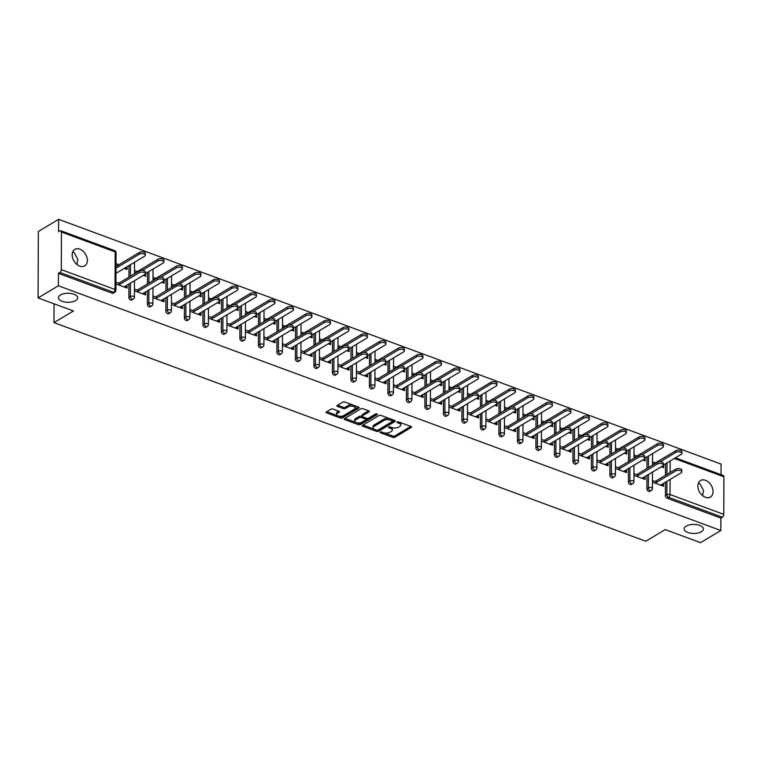 <?xml version="1.0" encoding="UTF-8"?>
<svg xmlns="http://www.w3.org/2000/svg" width="762" height="762" viewBox="0 0 762 762"><rect width="100%" height="100%" fill="white"/><g stroke="black" fill="none" stroke-linecap="round" stroke-linejoin="round"><path stroke-width="1.14" d="M686.171 526.132A9.63 4.524 0.2 0 1 696.897 524.666A9.63 4.524 0.2 0 1 703.393 528.971A9.63 4.524 0.2 0 1 701.345 531.743A9.63 4.524 0.2 0 1 690.61 533.2A9.63 4.524 0.2 0 1 684.124 528.904A9.63 4.524 0.2 0 1 686.171 526.132M698.287 483.356L699.83 483.67L703.526 490.528L702.631 495.662M60.474 294.98A9.63 4.524 0.2 0 1 71.199 293.513A9.63 4.524 0.2 0 1 77.695 297.818A9.63 4.524 0.2 0 1 75.648 300.58A9.63 4.524 0.2 0 1 64.922 302.047A9.63 4.524 0.2 0 1 58.426 297.752A9.63 4.524 0.2 0 1 60.474 294.98M72.6 252.203L74.133 252.517L77.829 259.375L76.933 264.509M380.267 432.102A1.038 0.486 -179.8 0 0 380.048 432.406A1.038 0.486 -179.8 0 0 380.448 432.787L392.811 437.359A1.476 0.695 -179.8 0 0 394.887 437.245L411.251 427.453A1.476 0.695 -179.8 0 0 411.566 427.025A1.476 0.695 -179.8 0 0 410.994 426.472L398.631 421.91A1.038 0.486 -179.8 0 0 397.173 421.986A1.038 0.486 -179.8 0 0 396.954 422.281A1.038 0.486 -179.8 0 0 397.354 422.672L398.955 423.262A4.724 2.219 -179.8 0 1 400.774 425.015A4.724 2.219 -179.8 0 1 399.774 426.377L398.412 427.196A4.724 2.219 -179.8 0 1 391.773 427.558L390.173 426.968A1.038 0.486 -179.8 0 0 388.725 427.044A1.038 0.486 -179.8 0 0 388.506 427.349A1.038 0.486 -179.8 0 0 388.896 427.73L390.496 428.32A4.724 2.219 -179.8 0 1 392.316 430.073A4.724 2.219 -179.8 0 1 391.316 431.435L389.953 432.254A4.724 2.219 -179.8 0 1 383.315 432.616L381.714 432.025A1.038 0.486 -179.8 0 0 380.267 432.102M79.724 266.138A9.63 6.706 59.1 0 0 84.706 265.9A9.63 6.706 59.1 0 0 86.878 257.289A9.63 6.706 59.1 0 0 79.791 249.136A9.63 6.706 59.1 0 0 74.809 249.374A9.63 6.706 59.1 0 0 72.638 257.975A9.63 6.706 59.1 0 0 79.724 266.138M705.422 497.291A9.63 6.706 59.1 0 0 710.394 497.053A9.63 6.706 59.1 0 0 712.575 488.452A9.63 6.706 59.1 0 0 705.479 480.289A9.63 6.706 59.1 0 0 700.507 480.527A9.63 6.706 59.1 0 0 698.325 489.128A9.63 6.706 59.1 0 0 705.422 497.291M333.042 409.07A1.476 0.695 -179.8 0 0 330.975 409.184L326.384 411.937A1.476 0.695 -179.8 0 0 326.069 412.356A1.476 0.695 -179.8 0 0 326.631 412.909L340.366 417.986A1.476 0.695 -179.8 0 0 342.443 417.871L358.807 408.08A1.476 0.695 -179.8 0 0 359.121 407.651A1.476 0.695 -179.8 0 0 358.559 407.099L344.824 402.031A1.476 0.695 -179.8 0 0 342.748 402.145L337.204 405.46A1.476 0.695 -179.8 0 0 336.89 405.889A1.476 0.695 -179.8 0 0 337.452 406.432L343.329 408.603A1.476 0.695 -179.8 0 0 345.405 408.489L348.158 406.851A3.953 1.857 -179.8 0 1 352.558 406.251A3.953 1.857 -179.8 0 1 355.225 408.013A3.953 1.857 -179.8 0 1 354.387 409.146L343.614 415.595A3.953 1.857 -179.8 0 1 339.204 416.195A3.953 1.857 -179.8 0 1 336.547 414.433A3.953 1.857 -179.8 0 1 337.385 413.29L339.176 412.223A1.476 0.695 -179.8 0 0 339.49 411.794A1.476 0.695 -179.8 0 0 338.919 411.242L333.042 409.07M720.842 530.514L700.564 542.658L665.216 529.6L645.766 541.239L53.988 322.612L73.438 310.972L38.1 297.913L58.388 285.779L720.842 530.514L720.89 518.093L722.376 517.207L668.645 497.357L667.169 498.243L720.89 518.093M362.579 425.31A1.476 0.695 -179.8 0 0 362.264 425.739A1.476 0.695 -179.8 0 0 362.836 426.282L376.571 431.359A1.476 0.695 -179.8 0 0 378.647 431.244L395.011 421.453A1.476 0.695 -179.8 0 0 395.326 421.024A1.476 0.695 -179.8 0 0 394.754 420.481L381.019 415.404A1.476 0.695 -179.8 0 0 378.952 415.519L362.579 425.31M358.473 424.672L344.738 419.595A1.476 0.695 -179.8 0 1 344.167 419.043A1.476 0.695 -179.8 0 1 344.481 418.624L360.845 408.832A1.476 0.695 -179.8 0 1 362.922 408.718L368.798 410.889A1.476 0.695 -179.8 0 1 369.37 411.432A1.476 0.695 -179.8 0 1 369.056 411.861L362.417 415.833A1.476 0.695 -179.8 0 0 362.102 416.262A1.476 0.695 -179.8 0 0 362.674 416.804L366.57 418.252A1.476 0.695 -179.8 0 0 368.646 418.138L375.552 413.995A1.038 0.486 -179.8 0 1 376.704 413.842A1.038 0.486 -179.8 0 1 377.4 414.299A1.038 0.486 -179.8 0 1 377.18 414.604L360.54 424.558A1.476 0.695 -179.8 0 1 358.473 424.672L358.473 423.339L356.93 422.777M54.054 303.809L53.988 322.612M675.446 457.819L723.29 475.498A2.257 1.229 110.3 0 1 723.9 476.783L723.767 514.379A2.257 1.229 110.3 0 1 722.376 517.207M721.043 474.659L721.081 464.087L58.617 219.342L38.329 231.486L38.1 297.913M58.388 285.779L58.426 273.358L59.912 272.472A2.257 1.229 -69.7 0 0 61.312 269.643L61.436 232.048A2.257 1.229 -69.7 0 0 60.836 230.762A2.257 1.229 -69.7 0 0 60.055 230.886L58.579 231.772L58.617 219.342M661.873 467.02L663.654 465.953L663.654 467.678L661.302 466.811M661.807 485.623L663.597 484.556L663.588 486.28L652.434 482.165M652.501 463.563L654.187 464.182M663.654 465.953L663.026 465.715M655.425 462.905L652.51 461.829M663.597 484.556L662.34 484.089M657.006 482.117L652.443 480.431M128.883 297.39L130.359 296.504A2.257 1.572 -120.9 0 0 132.131 299.152A2.257 1.572 59.1 0 0 133.302 299.095L131.816 299.98A2.257 1.572 -120.9 0 1 130.654 300.038A2.257 1.572 -120.9 0 1 128.883 297.39L128.93 284.026M128.949 277.12L128.997 265.557M61.312 269.643L115.033 289.493A2.257 1.229 -69.7 0 1 113.633 292.313A2.257 1.572 59.1 0 0 114.805 292.265L113.319 293.151A2.257 1.572 -120.9 0 1 112.157 293.208L113.633 292.313L59.912 272.472M58.426 273.358L112.157 293.208M667.169 498.243A2.257 1.572 -120.9 0 1 665.397 495.595L665.445 482.232M665.464 475.336L665.502 463.763M143.285 275.434L145.637 276.301L145.647 274.577L145.009 274.349M137.408 271.539L134.493 270.462M134.483 272.186L136.169 272.806M144.332 292.722L145.58 293.18L145.571 294.904L134.426 290.789M138.989 290.751L134.426 289.065M165.878 311.058L167.364 310.172A2.257 1.572 -120.9 0 0 169.135 312.82A2.257 1.572 59.1 0 0 170.307 312.763L168.821 313.649A2.257 1.572 -120.9 0 1 167.659 313.706A2.257 1.572 -120.9 0 1 165.878 311.058L165.925 297.694M165.954 290.798L165.992 279.225M180.289 289.103L182.642 289.979L182.642 288.246L182.013 288.017M174.412 285.207L171.498 284.131M171.488 285.855L173.174 286.474M181.327 306.391L182.585 306.848L182.575 308.581L171.421 304.457M175.993 304.419L171.431 302.733M202.882 324.726L204.368 323.84A2.257 1.572 -120.9 0 0 206.14 326.488A2.257 1.572 59.1 0 0 207.302 326.431L205.826 327.317A2.257 1.572 -120.9 0 1 204.654 327.374A2.257 1.572 -120.9 0 1 202.882 324.726L202.93 311.363M202.959 304.467L202.997 292.894M217.284 302.771L219.637 303.647L219.647 301.914L219.018 301.685M211.417 298.875L208.493 297.799M208.493 299.523L210.169 300.142M218.332 320.059L219.58 320.516L219.58 322.25L208.426 318.125M212.989 318.087L208.426 316.401M239.887 338.395L241.364 337.509A2.257 1.572 -120.9 0 0 243.135 340.157A2.257 1.572 59.1 0 0 244.307 340.1L242.821 340.995A2.257 1.572 -120.9 0 1 241.659 341.043A2.257 1.572 -120.9 0 1 239.887 338.395L239.935 325.041M239.954 318.135L239.992 306.572M254.289 316.449L256.642 317.316L256.651 315.592L256.013 315.354M248.412 312.544L245.497 311.468M245.488 313.192L247.174 313.82M255.327 333.727L256.584 334.185L256.575 335.918L245.421 331.794M249.993 331.756L245.431 330.07M276.882 352.063L278.368 351.177A2.257 1.572 -120.9 0 0 280.14 353.825A2.257 1.572 59.1 0 0 281.302 353.778L279.825 354.663A2.257 1.572 -120.9 0 1 278.654 354.721A2.257 1.572 -120.9 0 1 276.882 352.063L276.93 338.709M276.958 331.803L276.997 320.24M291.294 330.117L293.646 330.984L293.646 329.26L293.018 329.022M285.417 326.212L282.492 325.136M282.492 326.86L284.169 327.489M292.332 347.396L293.58 347.863L293.58 349.587L282.426 345.462M286.998 345.424L282.435 343.738M313.887 365.731L315.373 364.846A2.257 1.572 -120.9 0 0 317.144 367.503A2.257 1.572 59.1 0 0 318.306 367.446L316.821 368.332A2.257 1.572 -120.9 0 1 315.659 368.389A2.257 1.572 -120.9 0 1 313.887 365.731L313.934 352.377M313.954 345.472L314.001 333.908M328.289 343.786L330.641 344.653L330.651 342.929L330.013 342.69M322.421 339.881L319.497 338.804M319.488 340.538L321.173 341.157M329.336 361.064L330.584 361.531L330.575 363.255L319.43 359.131M323.993 359.093L319.43 357.407M350.891 379.409L352.368 378.514A2.257 1.572 -120.9 0 0 354.139 381.171A2.257 1.572 59.1 0 0 355.311 381.114L353.825 382A2.257 1.572 -120.9 0 1 352.663 382.057A2.257 1.572 -120.9 0 1 350.891 379.409L350.93 366.046M350.958 359.14L350.996 347.577M365.293 357.454L367.646 358.321L367.655 356.597L367.017 356.359M359.416 353.558L356.502 352.473M356.492 354.206L358.178 354.825M366.332 374.733L367.589 375.199L367.579 376.923L356.425 372.808M360.998 372.761L356.435 371.075M387.887 393.078L389.372 392.192A2.257 1.572 -120.9 0 0 391.144 394.84A2.257 1.572 59.1 0 0 392.306 394.783L390.83 395.668A2.257 1.572 -120.9 0 1 389.658 395.726A2.257 1.572 -120.9 0 1 387.887 393.078L387.934 379.714M387.963 372.808L388.001 361.245M402.298 371.123L404.641 371.989L404.651 370.265L404.022 370.027M396.421 367.227L393.497 366.141M393.497 367.875L395.173 368.494M403.336 388.401L404.584 388.868L404.584 390.592L393.43 386.477M398.002 386.429L393.44 384.743M424.891 406.746L426.368 405.86A2.257 1.572 -120.9 0 0 428.139 408.508A2.257 1.572 59.1 0 0 429.311 408.451L427.825 409.337A2.257 1.572 -120.9 0 1 426.663 409.394A2.257 1.572 -120.9 0 1 424.891 406.746L424.939 393.382M424.958 386.477L424.996 374.914M439.293 384.791L441.646 385.658L441.655 383.934L441.017 383.705M433.416 380.895L430.501 379.819M430.492 381.543L432.178 382.162M440.331 402.069L441.589 402.536L441.579 404.26L430.425 400.145M434.997 400.098L430.435 398.412M461.886 420.414L463.372 419.529A2.257 1.572 -120.9 0 0 465.144 422.177A2.257 1.572 59.1 0 0 466.306 422.119L464.83 423.005A2.257 1.572 -120.9 0 1 463.658 423.062A2.257 1.572 -120.9 0 1 461.886 420.414L461.934 407.051M461.963 400.155L462.001 388.582M476.298 398.459L478.65 399.336L478.65 397.602L478.022 397.373M470.421 394.564L467.506 393.487M467.497 395.211L469.173 395.83M477.336 415.747L478.593 416.204L478.584 417.928L467.43 413.814M472.002 413.776L467.439 412.09M498.891 434.083L500.377 433.197A2.257 1.572 -120.9 0 0 502.148 435.845A2.257 1.572 59.1 0 0 503.311 435.788L501.825 436.674A2.257 1.572 -120.9 0 1 500.663 436.731A2.257 1.572 -120.9 0 1 498.891 434.083L498.939 420.719M498.958 413.823L499.005 402.25M513.293 412.128L515.645 413.004L515.655 411.27L515.026 411.042M507.425 408.232L504.501 407.156M504.501 408.88L506.178 409.499M514.34 429.416L515.588 429.873L515.588 431.606L504.434 427.482M508.997 427.444L504.434 425.758M535.896 447.751L537.372 446.865A2.257 1.572 -120.9 0 0 539.144 449.513A2.257 1.572 59.1 0 0 540.315 449.456L538.829 450.352A2.257 1.572 -120.9 0 1 537.667 450.399A2.257 1.572 -120.9 0 1 535.896 447.751L535.943 434.388M535.962 427.492L536 415.919M550.297 425.806L552.65 426.672L552.66 424.939L552.021 424.71M544.42 421.9L541.506 420.824M541.496 422.548L543.182 423.167M551.336 443.084L552.593 443.541L552.583 445.275L541.43 441.15M546.002 441.112L541.439 439.426M572.891 461.42L574.377 460.534A2.257 1.572 -120.9 0 0 576.148 463.182A2.257 1.572 59.1 0 0 577.31 463.134L575.834 464.02A2.257 1.572 -120.9 0 1 574.662 464.077A2.257 1.572 -120.9 0 1 572.891 461.42L572.938 448.066M572.967 441.16L573.005 429.597M587.302 439.474L589.655 440.341L589.655 438.617L589.026 438.379M581.425 435.569L578.501 434.492M578.501 436.216L580.177 436.845M588.34 456.752L589.588 457.21L589.588 458.943L578.434 454.819M583.006 454.781L578.444 453.095M609.895 475.088L611.372 474.202A2.257 1.572 -120.9 0 0 613.153 476.86A2.257 1.572 59.1 0 0 614.315 476.802L612.829 477.688A2.257 1.572 -120.9 0 1 611.667 477.745A2.257 1.572 -120.9 0 1 609.895 475.088L609.943 461.734M609.962 454.828L610.01 443.265M624.297 453.142L626.65 454.009L626.659 452.285L626.021 452.047M618.42 449.237L615.506 448.161M615.496 449.885L617.182 450.513M625.345 470.421L626.593 470.887L626.583 472.611L615.439 468.487M620.001 468.449L615.439 466.763M646.89 488.766L648.376 487.871A2.257 1.572 -120.9 0 0 650.148 490.528A2.257 1.572 59.1 0 0 651.319 490.471L649.834 491.357A2.257 1.572 -120.9 0 1 648.672 491.414A2.257 1.572 -120.9 0 1 646.89 488.766L646.938 475.402M646.967 468.497L647.005 456.933M643.842 477.26L645.09 477.717L645.09 479.441L633.936 475.326M638.508 475.288L633.946 473.602M642.804 459.972L645.147 460.848L645.157 459.115L644.528 458.886M636.927 456.076L634.003 455M634.003 456.724L635.679 457.343M628.393 481.927L629.879 481.041A2.257 1.572 -120.9 0 0 631.65 483.689A2.257 1.572 59.1 0 0 632.812 483.632L631.336 484.518A2.257 1.572 -120.9 0 1 630.164 484.575A2.257 1.572 -120.9 0 1 628.393 481.927L628.44 468.563M628.469 461.667L628.507 450.094M606.838 463.582L608.095 464.048L608.086 465.772L596.932 461.658M601.504 461.61L596.941 459.934M605.8 446.303L608.152 447.17L608.162 445.446L607.524 445.218M599.923 442.408L597.008 441.331M596.998 443.055L598.684 443.675M591.398 468.259L592.874 467.373A2.257 1.572 -120.9 0 0 594.646 470.021A2.257 1.572 59.1 0 0 595.817 469.964L594.331 470.849A2.257 1.572 -120.9 0 1 593.169 470.906A2.257 1.572 -120.9 0 1 591.398 468.259L591.436 454.895M591.464 447.989L591.503 436.426M569.843 449.913L571.09 450.38L571.081 452.104L559.937 447.989M564.499 447.942L559.937 446.256M568.795 432.635L571.148 433.502L571.157 431.778L570.519 431.54M562.928 428.739L560.003 427.653M559.994 429.387L561.68 430.006M554.393 454.59L555.879 453.704A2.257 1.572 -120.9 0 0 557.651 456.352A2.257 1.572 59.1 0 0 558.813 456.295L557.327 457.181A2.257 1.572 -120.9 0 1 556.165 457.238A2.257 1.572 -120.9 0 1 554.393 454.59L554.441 441.227M554.46 434.321L554.507 422.758M532.838 436.245L534.086 436.712L534.086 438.436L522.932 434.321M527.504 434.273L522.942 432.587M531.8 418.967L534.152 419.833L534.152 418.109L533.524 417.871M525.923 415.071L522.999 413.985M522.999 415.719L524.675 416.338M517.388 440.922L518.874 440.036A2.257 1.572 -120.9 0 0 520.646 442.684A2.257 1.572 59.1 0 0 521.808 442.627L520.332 443.513A2.257 1.572 -120.9 0 1 519.16 443.57A2.257 1.572 -120.9 0 1 517.388 440.922L517.436 427.558M517.465 420.653L517.503 409.089M495.833 422.577L497.091 423.043L497.081 424.767L485.927 420.643M490.499 420.605L485.937 418.919M494.795 405.298L497.148 406.165L497.157 404.441L496.519 404.203M488.918 401.393L486.004 400.317M485.994 402.05L487.68 402.669M480.393 427.244L481.87 426.358A2.257 1.572 -120.9 0 0 483.641 429.016A2.257 1.572 59.1 0 0 484.813 428.958L483.327 429.844A2.257 1.572 -120.9 0 1 482.165 429.901A2.257 1.572 -120.9 0 1 480.393 427.244L480.441 413.89M480.46 406.984L480.498 395.421M458.838 408.908L460.086 409.375L460.086 411.099L448.932 406.975M453.495 406.937L448.932 405.251M457.791 391.63L460.143 392.497L460.153 390.773L459.524 390.535M451.923 387.725L448.999 386.648M448.999 388.372L450.675 389.001M443.389 413.575L444.875 412.69A2.257 1.572 -120.9 0 0 446.646 415.347A2.257 1.572 59.1 0 0 447.808 415.29L446.332 416.176A2.257 1.572 -120.9 0 1 445.16 416.233A2.257 1.572 -120.9 0 1 443.389 413.575L443.436 400.221M443.465 393.316L443.503 381.752M421.834 395.24L423.091 395.697L423.081 397.431L411.928 393.306M416.5 393.268L411.937 391.582M420.795 377.962L423.148 378.828L423.148 377.104L422.519 376.866M414.919 374.056L412.004 372.98M411.994 374.704L413.68 375.333M406.384 399.907L407.87 399.021A2.257 1.572 -120.9 0 0 409.642 401.669A2.257 1.572 59.1 0 0 410.813 401.622L409.327 402.507A2.257 1.572 -120.9 0 1 408.165 402.555A2.257 1.572 -120.9 0 1 406.384 399.907L406.432 386.553M406.46 379.647L406.498 368.084M384.839 381.572L386.086 382.029L386.077 383.762L374.933 379.638M379.495 379.6L374.933 377.914M383.791 364.293L386.143 365.16L386.153 363.426L385.515 363.198M377.914 360.388L374.999 359.312M374.99 361.036L376.676 361.655M369.389 386.239L370.865 385.353A2.257 1.572 -120.9 0 0 372.647 388.001A2.257 1.572 59.1 0 0 373.809 387.944L372.323 388.839A2.257 1.572 -120.9 0 1 371.161 388.887A2.257 1.572 -120.9 0 1 369.389 386.239L369.437 372.875M369.456 365.979L369.503 354.406M347.834 367.903L349.082 368.36L349.082 370.094L337.928 365.97M342.5 365.931L337.937 364.246M346.796 350.615L349.148 351.492L349.148 349.758L348.52 349.529M340.919 346.72L337.995 345.643M337.995 347.367L339.671 347.986M332.384 372.57L333.87 371.685A2.257 1.572 -120.9 0 0 335.642 374.332A2.257 1.572 59.1 0 0 336.804 374.275L335.328 375.161A2.257 1.572 -120.9 0 1 334.156 375.218A2.257 1.572 -120.9 0 1 332.384 372.57L332.432 359.207M332.461 352.311L332.499 340.738M310.829 354.235L312.087 354.692L312.077 356.416L300.923 352.301M305.495 352.263L300.933 350.577M309.791 336.947L312.144 337.823L312.153 336.09L311.515 335.861M303.914 333.051L301 331.975M300.99 333.699L302.676 334.318M295.389 358.902L296.866 358.016A2.257 1.572 -120.9 0 0 298.637 360.664A2.257 1.572 59.1 0 0 299.809 360.607L298.323 361.493A2.257 1.572 -120.9 0 1 297.161 361.55A2.257 1.572 -120.9 0 1 295.389 358.902L295.437 345.538M295.456 338.642L295.494 327.069M273.834 340.557L275.082 341.024L275.082 342.748L263.928 338.633M268.491 338.585L263.928 336.899M272.786 323.279L275.139 324.145L275.149 322.421L274.51 322.193M266.919 319.383L263.995 318.306M263.995 320.03L265.671 320.65M258.385 345.234L259.871 344.348A2.257 1.572 -120.9 0 0 261.642 346.996A2.257 1.572 59.1 0 0 262.804 346.939L261.318 347.824A2.257 1.572 -120.9 0 1 260.156 347.882A2.257 1.572 -120.9 0 1 258.385 345.234L258.432 331.87M258.451 324.964L258.499 313.401M236.83 326.888L238.087 327.355L238.077 329.079L226.924 324.964M231.496 324.917L226.933 323.231M235.791 309.61L238.144 310.477L238.144 308.753L237.515 308.515M229.914 305.714L227 304.629M226.99 306.362L228.667 306.981M221.38 331.565L222.866 330.679A2.257 1.572 -120.9 0 0 224.638 333.327A2.257 1.572 59.1 0 0 225.8 333.27L224.323 334.156A2.257 1.572 -120.9 0 1 223.152 334.213A2.257 1.572 -120.9 0 1 221.38 331.565L221.428 318.202M221.456 311.296L221.494 299.733M199.825 313.22L201.082 313.687L201.073 315.411L189.919 311.296M194.491 311.248L189.929 309.562M198.787 295.942L201.139 296.809L201.149 295.084L200.511 294.846M192.91 292.046L189.995 290.96M189.986 292.694L191.672 293.313M184.385 317.897L185.861 317.002A2.257 1.572 -120.9 0 0 187.633 319.659A2.257 1.572 59.1 0 0 188.805 319.602L187.319 320.488A2.257 1.572 -120.9 0 1 186.157 320.545A2.257 1.572 -120.9 0 1 184.385 317.897L184.433 304.533M184.452 297.628L184.49 286.064M162.83 299.552L164.078 300.018L164.078 301.742L152.924 297.618M157.496 297.58L152.924 295.894M161.792 282.273L164.135 283.14L164.144 281.416L163.516 281.178M155.915 278.368L152.991 277.292M152.991 279.025L154.667 279.644M147.38 304.219L148.866 303.333A2.257 1.572 -120.9 0 0 150.638 305.991A2.257 1.572 59.1 0 0 151.8 305.933L150.324 306.819A2.257 1.572 -120.9 0 1 149.152 306.876A2.257 1.572 -120.9 0 1 147.38 304.219L147.428 290.865M147.457 283.959L147.495 272.396M125.825 285.883L127.083 286.35L127.073 288.074L115.919 283.95M120.491 283.912L115.929 282.226M124.244 268.405L127.14 269.472L127.14 267.748L126.025 267.329M118.91 264.7L115.995 263.623M115.986 265.347L118.91 266.433M645.157 459.115L643.366 460.181M645.09 477.717L643.309 478.784M626.659 452.285L624.869 453.352M626.593 470.887L624.802 471.954M608.162 445.446L606.371 446.513M608.095 464.048L606.304 465.115M589.655 438.617L587.873 439.684M589.588 457.21L587.807 458.286M571.157 431.778L569.366 432.845M571.09 450.38L569.3 451.447M552.66 424.939L550.869 426.015M552.593 443.541L550.802 444.617M534.152 418.109L532.371 419.176M534.086 436.712L532.305 437.779M515.655 411.27L513.864 412.347M515.588 429.873L513.807 430.949M497.157 404.441L495.367 405.508M497.091 423.043L495.3 424.11M478.65 397.602L476.869 398.669M478.593 416.204L476.802 417.271M460.153 390.773L458.362 391.839M460.086 409.375L458.305 410.442M441.655 383.934L439.865 385M441.589 402.536L439.798 403.603M423.148 377.104L421.367 378.171M423.091 395.697L421.3 396.773M404.651 370.265L402.86 371.332M404.584 388.868L402.803 389.934M386.153 363.426L384.362 364.503M386.086 382.029L384.296 383.105M367.655 356.597L365.865 357.664M367.589 375.199L365.798 376.266M349.148 349.758L347.367 350.834M349.082 368.36L347.301 369.427M330.651 342.929L328.86 343.995M330.584 361.531L328.793 362.598M312.153 336.09L310.363 337.156M312.087 354.692L310.296 355.759M293.646 329.26L291.865 330.327M293.58 347.863L291.798 348.929M275.149 322.421L273.358 323.488M275.082 341.024L273.301 342.09M256.651 315.592L254.86 316.659M256.584 334.185L254.794 335.261M238.144 308.753L236.363 309.82M238.087 327.355L236.296 328.422M219.647 301.914L217.856 302.99M219.58 320.516L217.799 321.593M201.149 295.084L199.358 296.151M201.082 313.687L199.292 314.754M182.642 288.246L180.861 289.322M182.585 306.848L180.794 307.915M164.144 281.416L162.354 282.483M164.078 300.018L162.296 301.085M145.647 274.577L143.856 275.644M145.58 293.18L143.789 294.246M127.14 267.748L125.359 268.815M127.083 286.35L125.292 287.417M392.316 430.073L392.325 428.749A4.724 2.219 -179.8 0 0 391.382 427.415M400.774 425.015L400.774 423.691A4.724 2.219 -179.8 0 0 399.831 422.358M384.391 432.921L392.821 436.026A1.476 0.695 -179.8 0 0 394.887 435.912L410.794 426.396M377.685 430.178A1.476 0.695 -179.8 0 0 378.647 429.911L394.554 420.405M363.045 425.034L373.999 429.082M376.561 430.12A1.038 0.486 -179.8 0 0 378.019 430.044L392.382 421.453A1.038 0.486 -179.8 0 0 392.601 421.148A1.038 0.486 -179.8 0 0 392.201 420.767L390.515 420.138A4.724 2.219 -179.8 0 0 383.886 420.51L374.066 426.387A4.724 2.219 -179.8 0 0 373.056 427.739A4.724 2.219 -179.8 0 0 374.875 429.501L376.561 430.12M389.439 418.509A4.724 2.219 -179.8 0 0 383.886 419.176L383.886 420.51M373.056 427.739L373.066 426.415A4.724 2.219 -179.8 0 1 374.066 425.053L383.886 419.176M355.597 422.281L344.948 418.348M368.589 410.813L362.417 414.509A1.476 0.695 -179.8 0 0 362.112 414.928L362.102 416.262M376.276 413.814L360.55 423.224L360.54 424.558M355.53 419.957A3.953 1.857 -179.8 0 0 354.692 421.091A3.953 1.857 -179.8 0 0 357.349 422.853A3.953 1.857 -179.8 0 0 361.76 422.253L365.55 419.986A1.476 0.695 -179.8 0 0 365.865 419.557A1.476 0.695 -179.8 0 0 365.293 419.005L361.398 417.566A1.476 0.695 -179.8 0 0 359.321 417.681L355.53 419.957L355.53 418.624A3.953 1.857 -179.8 0 0 354.692 419.757L354.692 421.091M365.865 419.557L365.874 418.233A1.476 0.695 -179.8 0 0 365.731 417.938M355.53 418.624L359.331 416.357A1.476 0.695 -179.8 0 1 361.407 416.243L362.236 416.547M358.473 423.339A1.476 0.695 -179.8 0 0 360.55 423.224M336.547 414.433L336.547 413.099A3.953 1.857 -179.8 0 1 337.385 411.966L338.719 411.166M355.225 408.013L355.225 406.679A3.953 1.857 -179.8 0 0 354.501 405.603M352.711 404.946A3.953 1.857 -179.8 0 0 348.158 405.517L348.158 406.851M337.661 405.184L343.338 407.279A1.476 0.695 -179.8 0 0 345.415 407.165L348.158 405.517M339.061 416.166L340.376 416.652A1.476 0.695 -179.8 0 0 342.452 416.538L358.35 407.022M326.841 411.661L337.271 415.509M675.865 452.399L675.875 450.675A3.381 1.591 0.2 0 1 679.647 450.161A3.381 1.591 0.2 0 1 681.933 451.675L681.923 453.4A3.381 1.591 -179.8 0 0 679.647 451.885A3.381 1.591 -179.8 0 0 675.865 452.399L660.311 461.715M663.359 465.049L681.209 454.371A3.381 1.591 -179.8 0 0 681.923 453.4M675.875 450.675L653.634 463.982M660.559 485.156L681.142 472.84A3.381 1.591 -179.8 0 0 681.857 471.868A3.381 1.591 -179.8 0 0 679.58 470.354A3.381 1.591 -179.8 0 0 675.808 470.868L675.808 469.144A3.381 1.591 0.2 0 1 679.58 468.63A3.381 1.591 0.2 0 1 681.866 470.144L681.857 471.868M655.225 481.46L675.808 469.144M655.215 483.184L675.808 470.868M657.368 445.57L657.377 443.836A3.381 1.591 0.2 0 1 661.149 443.322A3.381 1.591 0.2 0 1 663.426 444.837L663.426 446.561A3.381 1.591 -179.8 0 0 661.14 445.056A3.381 1.591 -179.8 0 0 657.368 445.57L641.804 454.876M623.554 471.488L644.138 459.172A3.381 1.591 -179.8 0 0 644.862 458.2L662.702 447.542A3.381 1.591 -179.8 0 0 663.426 446.561M657.377 443.836L635.137 457.143M638.87 438.731L638.87 437.007A3.381 1.591 0.2 0 1 642.652 436.493A3.381 1.591 0.2 0 1 644.928 438.007L644.919 439.731A3.381 1.591 -179.8 0 0 642.642 438.217A3.381 1.591 -179.8 0 0 638.87 438.731L623.306 448.046M626.354 451.38L644.204 440.703A3.381 1.591 -179.8 0 0 644.919 439.731M638.87 437.007L616.639 450.313M620.363 431.902L620.373 430.168A3.381 1.591 0.2 0 1 624.145 429.654A3.381 1.591 0.2 0 1 626.431 431.168L626.421 432.892A3.381 1.591 -179.8 0 0 624.145 431.387A3.381 1.591 -179.8 0 0 620.363 431.902L604.809 441.208M586.549 457.819L607.143 445.503A3.381 1.591 -179.8 0 0 607.857 444.532L625.707 433.873A3.381 1.591 -179.8 0 0 626.421 432.892M620.373 430.168L598.141 443.474M601.866 425.063L601.875 423.339A3.381 1.591 0.2 0 1 605.647 422.824A3.381 1.591 0.2 0 1 607.924 424.329L607.924 426.063A3.381 1.591 -179.8 0 0 605.638 424.548A3.381 1.591 -179.8 0 0 601.866 425.063L586.302 434.378M589.359 437.712L607.2 427.034A3.381 1.591 -179.8 0 0 607.924 426.063M601.875 423.339L579.634 436.636M583.368 418.224L583.368 416.5A3.381 1.591 0.2 0 1 587.15 415.985A3.381 1.591 0.2 0 1 589.426 417.5L589.417 419.224A3.381 1.591 -179.8 0 0 587.14 417.719A3.381 1.591 -179.8 0 0 583.368 418.224L567.804 427.539M549.554 444.151L570.138 431.835A3.381 1.591 -179.8 0 0 570.852 430.863L588.702 420.195A3.381 1.591 -179.8 0 0 589.417 419.224M583.368 416.5L561.137 429.806M642.052 478.326L662.645 466.011A3.381 1.591 -179.8 0 0 663.359 465.03A3.381 1.591 -179.8 0 0 661.073 463.525A3.381 1.591 -179.8 0 0 657.301 464.039L657.311 462.305A3.381 1.591 0.2 0 1 661.083 461.791A3.381 1.591 0.2 0 1 663.369 463.306L663.359 465.03M636.727 474.631L657.311 462.305M636.718 476.355L657.301 464.039M644.862 458.2A3.381 1.591 -179.8 0 0 642.576 456.686A3.381 1.591 -179.8 0 0 638.804 457.2L638.813 455.476A3.381 1.591 0.2 0 1 642.585 454.962A3.381 1.591 0.2 0 1 644.862 456.476L644.862 458.2M618.22 467.792L638.813 455.476M618.22 469.516L638.804 457.2M605.057 464.658L625.64 452.342A3.381 1.591 -179.8 0 0 626.354 451.361A3.381 1.591 -179.8 0 0 624.078 449.856A3.381 1.591 -179.8 0 0 620.306 450.371L620.306 448.637A3.381 1.591 0.2 0 1 624.078 448.123A3.381 1.591 0.2 0 1 626.364 449.637L626.354 451.361M599.723 460.953L620.306 448.637M599.713 462.686L620.306 450.371M607.857 444.532A3.381 1.591 -179.8 0 0 605.58 443.017A3.381 1.591 -179.8 0 0 601.799 443.532L601.809 441.808A3.381 1.591 0.2 0 1 605.58 441.293A3.381 1.591 0.2 0 1 607.866 442.798L607.857 444.532M581.225 454.123L601.809 441.808M581.216 455.847L601.799 443.532M568.052 450.99L588.635 438.664A3.381 1.591 -179.8 0 0 589.359 437.693A3.381 1.591 -179.8 0 0 587.073 436.178A3.381 1.591 -179.8 0 0 583.301 436.693L583.311 434.969A3.381 1.591 0.2 0 1 587.083 434.454A3.381 1.591 0.2 0 1 589.359 435.969L589.359 437.693M562.718 447.284L583.311 434.969M562.718 449.018L583.301 436.693M564.871 411.394L564.871 409.67A3.381 1.591 0.2 0 1 568.643 409.156A3.381 1.591 0.2 0 1 570.928 410.661L570.919 412.394A3.381 1.591 -179.8 0 0 568.643 410.88A3.381 1.591 -179.8 0 0 564.871 411.394L549.307 420.7M552.355 424.043L570.205 413.366A3.381 1.591 -179.8 0 0 570.919 412.394M564.871 409.67L542.639 422.967M570.852 430.863A3.381 1.591 -179.8 0 0 568.576 429.349A3.381 1.591 -179.8 0 0 564.804 429.863L564.804 428.139A3.381 1.591 0.2 0 1 568.585 427.625A3.381 1.591 0.2 0 1 570.862 429.13L570.852 430.863M544.22 440.455L564.804 428.139M544.211 442.179L564.804 429.863M546.364 404.555L546.373 402.831A3.381 1.591 0.2 0 1 550.145 402.317A3.381 1.591 0.2 0 1 552.421 403.831L552.421 405.555A3.381 1.591 -179.8 0 0 550.135 404.041A3.381 1.591 -179.8 0 0 546.364 404.555L530.8 413.871M512.55 430.482L533.133 418.167A3.381 1.591 -179.8 0 0 533.857 417.185L551.707 406.527A3.381 1.591 -179.8 0 0 552.421 405.555M546.373 402.831L524.132 416.138M531.047 437.312L551.64 424.996A3.381 1.591 -179.8 0 0 552.355 424.024A3.381 1.591 -179.8 0 0 550.078 422.51A3.381 1.591 -179.8 0 0 546.297 423.024L546.306 421.3A3.381 1.591 0.2 0 1 550.078 420.786A3.381 1.591 0.2 0 1 552.364 422.3L552.355 424.024M525.723 433.616L546.306 421.3M525.713 435.35L546.297 423.024M527.866 397.726L527.876 395.992A3.381 1.591 0.2 0 1 531.647 395.478A3.381 1.591 0.2 0 1 533.924 396.992L533.924 398.726A3.381 1.591 -179.8 0 0 531.638 397.212A3.381 1.591 -179.8 0 0 527.866 397.726L512.302 407.032M515.35 410.375L533.2 399.698A3.381 1.591 -179.8 0 0 533.924 398.726M527.876 395.992L505.635 409.299M533.857 417.185A3.381 1.591 -179.8 0 0 531.571 415.681A3.381 1.591 -179.8 0 0 527.799 416.195L527.809 414.461A3.381 1.591 0.2 0 1 531.581 413.947A3.381 1.591 0.2 0 1 533.857 415.461L533.857 417.185M507.216 426.787L527.809 414.461M507.216 428.511L527.799 416.195M509.368 390.887L509.368 389.163A3.381 1.591 0.2 0 1 513.14 388.649A3.381 1.591 0.2 0 1 515.426 390.163L515.417 391.887A3.381 1.591 -179.8 0 0 513.14 390.373A3.381 1.591 -179.8 0 0 509.368 390.887L493.805 400.202M475.545 416.814L496.138 404.498A3.381 1.591 -179.8 0 0 496.853 403.517L514.702 392.859A3.381 1.591 -179.8 0 0 515.417 391.887M509.368 389.163L487.137 402.469M494.052 423.643L514.636 411.328A3.381 1.591 -179.8 0 0 515.35 410.356A3.381 1.591 -179.8 0 0 513.074 408.842A3.381 1.591 -179.8 0 0 509.302 409.356L509.302 407.632A3.381 1.591 0.2 0 1 513.083 407.118A3.381 1.591 0.2 0 1 515.36 408.632L515.35 410.356M488.718 419.948L509.302 407.632M488.709 421.672L509.302 409.356M490.861 384.058L490.871 382.324A3.381 1.591 0.2 0 1 494.643 381.81A3.381 1.591 0.2 0 1 496.929 383.324L496.919 385.048A3.381 1.591 -179.8 0 0 494.633 383.543A3.381 1.591 -179.8 0 0 490.861 384.058L475.298 393.363M478.355 396.707L496.205 386.029A3.381 1.591 -179.8 0 0 496.919 385.048M490.871 382.324L468.63 395.63M496.853 403.517A3.381 1.591 -179.8 0 0 494.576 402.012A3.381 1.591 -179.8 0 0 490.804 402.527L490.804 400.793A3.381 1.591 0.2 0 1 494.576 400.279A3.381 1.591 0.2 0 1 496.862 401.793L496.853 403.517M470.221 413.109L490.804 400.793M470.211 414.842L490.804 402.527M472.364 377.219L472.373 375.495A3.381 1.591 0.2 0 1 476.145 374.98A3.381 1.591 0.2 0 1 478.422 376.485L478.422 378.219A3.381 1.591 -179.8 0 0 476.136 376.704A3.381 1.591 -179.8 0 0 472.364 377.219L456.8 386.534M438.55 403.146L459.134 390.83A3.381 1.591 -179.8 0 0 459.857 389.849L477.698 379.19A3.381 1.591 -179.8 0 0 478.422 378.219M472.373 375.495L450.132 388.801M457.048 409.975L477.641 397.659A3.381 1.591 -179.8 0 0 478.355 396.688A3.381 1.591 -179.8 0 0 476.069 395.173A3.381 1.591 -179.8 0 0 472.297 395.688L472.307 393.964A3.381 1.591 0.2 0 1 476.079 393.449A3.381 1.591 0.2 0 1 478.355 394.954L478.355 396.688M451.714 406.279L472.307 393.964M451.714 408.003L472.297 395.688M453.866 370.389L453.866 368.656A3.381 1.591 0.2 0 1 457.638 368.141A3.381 1.591 0.2 0 1 459.924 369.656L459.915 371.38A3.381 1.591 -179.8 0 0 457.638 369.875A3.381 1.591 -179.8 0 0 453.866 370.389L438.302 379.695M441.35 383.038L459.2 372.361A3.381 1.591 -179.8 0 0 459.915 371.38M453.866 368.656L431.635 381.962M459.857 389.849A3.381 1.591 -179.8 0 0 457.571 388.344A3.381 1.591 -179.8 0 0 453.8 388.858L453.809 387.125A3.381 1.591 0.2 0 1 457.581 386.61A3.381 1.591 0.2 0 1 459.857 388.125L459.857 389.849M433.216 399.44L453.809 387.125M433.216 401.174L453.8 388.858M435.359 363.55L435.369 361.826A3.381 1.591 0.2 0 1 439.141 361.312A3.381 1.591 0.2 0 1 441.427 362.817L441.417 364.55A3.381 1.591 -179.8 0 0 439.141 363.036A3.381 1.591 -179.8 0 0 435.359 363.55L419.805 372.866M401.545 389.477L422.138 377.152A3.381 1.591 -179.8 0 0 422.853 376.18L440.703 365.522A3.381 1.591 -179.8 0 0 441.417 364.55M435.369 361.826L413.128 375.123M420.053 396.307L440.636 383.991A3.381 1.591 -179.8 0 0 441.35 383.019A3.381 1.591 -179.8 0 0 439.074 381.505A3.381 1.591 -179.8 0 0 435.302 382.019L435.302 380.295A3.381 1.591 0.2 0 1 439.074 379.781A3.381 1.591 0.2 0 1 441.36 381.286L441.35 383.019M414.719 392.611L435.302 380.295M414.709 394.335L435.302 382.019M416.862 356.711L416.871 354.987A3.381 1.591 0.2 0 1 420.643 354.473A3.381 1.591 0.2 0 1 422.92 355.987L422.92 357.711A3.381 1.591 -179.8 0 0 420.634 356.197A3.381 1.591 -179.8 0 0 416.862 356.711L401.298 366.027M404.355 369.37L422.196 358.683A3.381 1.591 -179.8 0 0 422.92 357.711M416.871 354.987L394.63 368.294M422.853 376.18A3.381 1.591 -179.8 0 0 420.567 374.666A3.381 1.591 -179.8 0 0 416.795 375.18L416.804 373.456A3.381 1.591 0.2 0 1 420.576 372.942A3.381 1.591 0.2 0 1 422.862 374.456L422.853 376.18M396.221 385.772L416.804 373.456M396.211 387.506L416.795 375.18M398.364 349.882L398.364 348.158A3.381 1.591 0.2 0 1 402.145 347.643A3.381 1.591 0.2 0 1 404.422 349.148L404.412 350.882A3.381 1.591 -179.8 0 0 402.136 349.367A3.381 1.591 -179.8 0 0 398.364 349.882L382.8 359.188M364.55 375.799L385.134 363.484A3.381 1.591 -179.8 0 0 385.848 362.512L403.698 351.853A3.381 1.591 -179.8 0 0 404.412 350.882M398.364 348.158L376.133 361.455M383.048 382.638L403.631 370.322A3.381 1.591 -179.8 0 0 404.355 369.351A3.381 1.591 -179.8 0 0 402.069 367.836A3.381 1.591 -179.8 0 0 398.297 368.351L398.307 366.627A3.381 1.591 0.2 0 1 402.079 366.112A3.381 1.591 0.2 0 1 404.355 367.617L404.355 369.351M377.714 378.943L398.307 366.627M377.714 380.667L398.297 368.351M379.857 343.043L379.867 341.319A3.381 1.591 0.2 0 1 383.638 340.805A3.381 1.591 0.2 0 1 385.924 342.319L385.915 344.043A3.381 1.591 -179.8 0 0 383.638 342.529A3.381 1.591 -179.8 0 0 379.857 343.043L364.303 352.358M367.351 355.692L385.201 345.015A3.381 1.591 -179.8 0 0 385.915 344.043M379.867 341.319L357.635 354.625M385.848 362.512A3.381 1.591 -179.8 0 0 383.572 360.998A3.381 1.591 -179.8 0 0 379.8 361.512L379.8 359.788A3.381 1.591 0.2 0 1 383.572 359.273A3.381 1.591 0.2 0 1 385.858 360.788L385.848 362.512M359.216 372.104L379.8 359.788M359.207 373.828L379.8 361.512M361.359 336.213L361.369 334.48A3.381 1.591 0.2 0 1 365.141 333.966A3.381 1.591 0.2 0 1 367.417 335.48L367.417 337.204A3.381 1.591 -179.8 0 0 365.131 335.699A3.381 1.591 -179.8 0 0 361.359 336.213L345.796 345.519M327.546 362.131L348.129 349.815A3.381 1.591 -179.8 0 0 348.853 348.844L366.693 338.185A3.381 1.591 -179.8 0 0 367.417 337.204M361.369 334.48L339.128 347.786M346.043 368.97L366.636 356.654A3.381 1.591 -179.8 0 0 367.351 355.673A3.381 1.591 -179.8 0 0 365.074 354.168A3.381 1.591 -179.8 0 0 361.293 354.682L361.302 352.949A3.381 1.591 0.2 0 1 365.074 352.435A3.381 1.591 0.2 0 1 367.36 353.949L367.351 355.673M340.719 365.274L361.302 352.949M340.709 366.998L361.293 354.682M342.862 329.375L342.862 327.65A3.381 1.591 0.2 0 1 346.643 327.136A3.381 1.591 0.2 0 1 348.92 328.651L348.91 330.375A3.381 1.591 -179.8 0 0 346.634 328.86A3.381 1.591 -179.8 0 0 342.862 329.375L327.298 338.69M330.346 342.024L348.196 331.346A3.381 1.591 -179.8 0 0 348.91 330.375M342.862 327.65L320.631 340.957M348.853 348.844A3.381 1.591 -179.8 0 0 346.567 347.329A3.381 1.591 -179.8 0 0 342.795 347.843L342.805 346.119A3.381 1.591 0.2 0 1 346.577 345.605A3.381 1.591 0.2 0 1 348.853 347.12L348.853 348.844M322.212 358.435L342.805 346.119M322.212 360.159L342.795 347.843M324.364 322.545L324.364 320.812A3.381 1.591 0.2 0 1 328.136 320.297A3.381 1.591 0.2 0 1 330.422 321.812L330.413 323.536A3.381 1.591 -179.8 0 0 328.136 322.031A3.381 1.591 -179.8 0 0 324.364 322.545L308.8 331.851M290.541 348.463L311.134 336.147A3.381 1.591 -179.8 0 0 311.849 335.175L329.698 324.517A3.381 1.591 -179.8 0 0 330.413 323.536M324.364 320.812L302.133 334.118M309.048 355.302L329.632 342.986A3.381 1.591 -179.8 0 0 330.346 342.005A3.381 1.591 -179.8 0 0 328.07 340.5A3.381 1.591 -179.8 0 0 324.298 341.014L324.298 339.281A3.381 1.591 0.2 0 1 328.079 338.766A3.381 1.591 0.2 0 1 330.356 340.281L330.346 342.005M303.714 351.596L324.298 339.281M303.705 353.33L324.298 341.014M305.857 315.706L305.867 313.982A3.381 1.591 0.2 0 1 309.639 313.468A3.381 1.591 0.2 0 1 311.915 314.973L311.915 316.706A3.381 1.591 -179.8 0 0 309.629 315.192A3.381 1.591 -179.8 0 0 305.857 315.706L290.293 325.022M293.351 328.355L311.201 317.678A3.381 1.591 -179.8 0 0 311.915 316.706M305.867 313.982L283.626 327.289M311.849 335.175A3.381 1.591 -179.8 0 0 309.572 333.661A3.381 1.591 -179.8 0 0 305.791 334.175L305.8 332.451A3.381 1.591 0.2 0 1 309.572 331.937A3.381 1.591 0.2 0 1 311.858 333.442L311.849 335.175M285.217 344.767L305.8 332.451M285.207 346.491L305.791 334.175M287.36 308.877L287.369 307.143A3.381 1.591 0.2 0 1 291.141 306.629A3.381 1.591 0.2 0 1 293.418 308.143L293.418 309.867A3.381 1.591 -179.8 0 0 291.132 308.362A3.381 1.591 -179.8 0 0 287.36 308.877L271.796 318.183M253.546 334.794L274.13 322.478A3.381 1.591 -179.8 0 0 274.844 321.507L292.694 310.848A3.381 1.591 -179.8 0 0 293.418 309.867M287.369 307.143L265.128 320.45M272.044 341.633L292.627 329.308A3.381 1.591 -179.8 0 0 293.351 328.336A3.381 1.591 -179.8 0 0 291.065 326.831A3.381 1.591 -179.8 0 0 287.293 327.346L287.303 325.612A3.381 1.591 0.2 0 1 291.074 325.098A3.381 1.591 0.2 0 1 293.351 326.612L293.351 328.336M266.71 337.928L287.303 325.612M266.71 339.662L287.293 327.346M268.862 302.038L268.862 300.314A3.381 1.591 0.2 0 1 272.634 299.799A3.381 1.591 0.2 0 1 274.92 301.304L274.911 303.038A3.381 1.591 -179.8 0 0 272.634 301.523A3.381 1.591 -179.8 0 0 268.862 302.038L253.298 311.353M256.346 314.687L274.196 304.009A3.381 1.591 -179.8 0 0 274.911 303.038M268.862 300.314L246.631 313.611M274.844 321.507A3.381 1.591 -179.8 0 0 272.567 319.992A3.381 1.591 -179.8 0 0 268.796 320.507L268.796 318.783A3.381 1.591 0.2 0 1 272.577 318.268A3.381 1.591 0.2 0 1 274.853 319.773L274.844 321.507M248.212 331.099L268.796 318.783M248.202 332.823L268.796 320.507M250.355 295.199L250.365 293.475A3.381 1.591 0.2 0 1 254.137 292.96A3.381 1.591 0.2 0 1 256.423 294.475L256.413 296.199A3.381 1.591 -179.8 0 0 254.127 294.684A3.381 1.591 -179.8 0 0 250.355 295.199L234.791 304.514M216.541 321.126L237.134 308.81A3.381 1.591 -179.8 0 0 237.849 307.838L255.699 297.17A3.381 1.591 -179.8 0 0 256.413 296.199M250.365 293.475L228.124 306.781M235.039 327.965L255.632 315.639A3.381 1.591 -179.8 0 0 256.346 314.668A3.381 1.591 -179.8 0 0 254.07 313.153A3.381 1.591 -179.8 0 0 250.298 313.668L250.298 311.944A3.381 1.591 0.2 0 1 254.07 311.429A3.381 1.591 0.2 0 1 256.356 312.944L256.346 314.668M229.714 324.26L250.298 311.944M229.705 325.993L250.298 313.668M231.858 288.369L231.867 286.645A3.381 1.591 0.2 0 1 235.639 286.131A3.381 1.591 0.2 0 1 237.915 287.636L237.915 289.37A3.381 1.591 -179.8 0 0 235.629 287.855A3.381 1.591 -179.8 0 0 231.858 288.369L216.294 297.675M219.351 301.019L237.192 290.341A3.381 1.591 -179.8 0 0 237.915 289.37M231.867 286.645L209.626 299.942M237.849 307.838A3.381 1.591 -179.8 0 0 235.563 306.324A3.381 1.591 -179.8 0 0 231.791 306.838L231.8 305.105A3.381 1.591 0.2 0 1 235.572 304.6A3.381 1.591 0.2 0 1 237.849 306.105L237.849 307.838M211.207 317.43L231.8 305.105M211.207 319.154L231.791 306.838M213.36 281.53L213.36 279.806A3.381 1.591 0.2 0 1 217.132 279.292A3.381 1.591 0.2 0 1 219.418 280.807L219.408 282.531A3.381 1.591 -179.8 0 0 217.132 281.016A3.381 1.591 -179.8 0 0 213.36 281.53L197.796 290.846M179.546 307.457L200.13 295.142A3.381 1.591 -179.8 0 0 200.844 294.161L218.694 283.502A3.381 1.591 -179.8 0 0 219.408 282.531M213.36 279.806L191.129 293.113M198.044 314.287L218.627 301.971A3.381 1.591 -179.8 0 0 219.351 301A3.381 1.591 -179.8 0 0 217.065 299.485A3.381 1.591 -179.8 0 0 213.293 299.999L213.303 298.275A3.381 1.591 0.2 0 1 217.075 297.761A3.381 1.591 0.2 0 1 219.351 299.275L219.351 301M192.71 310.591L213.303 298.275M192.71 312.315L213.293 299.999M194.853 274.701L194.862 272.967A3.381 1.591 0.2 0 1 198.634 272.453A3.381 1.591 0.2 0 1 200.92 273.968L200.911 275.692A3.381 1.591 -179.8 0 0 198.634 274.187A3.381 1.591 -179.8 0 0 194.853 274.701L179.299 284.007M182.347 287.35L200.196 276.673A3.381 1.591 -179.8 0 0 200.911 275.692M194.862 272.967L172.622 286.274M200.844 294.161A3.381 1.591 -179.8 0 0 198.568 292.656A3.381 1.591 -179.8 0 0 194.796 293.17L194.796 291.436A3.381 1.591 0.2 0 1 198.568 290.922A3.381 1.591 0.2 0 1 200.854 292.437L200.844 294.161M174.212 303.762L194.796 291.436M174.203 305.486L194.796 293.17M176.355 267.862L176.365 266.138A3.381 1.591 0.2 0 1 180.137 265.624A3.381 1.591 0.2 0 1 182.413 267.138L182.413 268.862A3.381 1.591 -179.8 0 0 180.127 267.348A3.381 1.591 -179.8 0 0 176.355 267.862L160.792 277.178M142.542 293.789L163.125 281.473A3.381 1.591 -179.8 0 0 163.849 280.492L181.689 269.834A3.381 1.591 -179.8 0 0 182.413 268.862M176.365 266.138L154.124 279.444M161.039 300.619L181.632 288.303A3.381 1.591 -179.8 0 0 182.347 287.331A3.381 1.591 -179.8 0 0 180.061 285.817A3.381 1.591 -179.8 0 0 176.289 286.331L176.298 284.607A3.381 1.591 0.2 0 1 180.07 284.093A3.381 1.591 0.2 0 1 182.356 285.607L182.347 287.331M155.715 296.923L176.298 284.607M155.705 298.647L176.289 286.331M157.858 261.033L157.858 259.299A3.381 1.591 0.2 0 1 161.639 258.785A3.381 1.591 0.2 0 1 163.916 260.299L163.906 262.023A3.381 1.591 -179.8 0 0 161.63 260.518A3.381 1.591 -179.8 0 0 157.858 261.033L142.294 270.339M145.342 273.682L163.192 263.004A3.381 1.591 -179.8 0 0 163.906 262.023M157.858 259.299L135.626 272.606M163.849 280.492A3.381 1.591 -179.8 0 0 161.563 278.987A3.381 1.591 -179.8 0 0 157.791 279.502L157.801 277.768A3.381 1.591 0.2 0 1 161.573 277.254A3.381 1.591 0.2 0 1 163.849 278.768L163.849 280.492M137.208 290.084L157.801 277.768M137.208 291.817L157.791 279.502M139.351 254.194L139.36 252.47A3.381 1.591 0.2 0 1 143.132 251.955A3.381 1.591 0.2 0 1 145.418 253.46L145.409 255.194A3.381 1.591 -179.8 0 0 143.132 253.679A3.381 1.591 -179.8 0 0 139.351 254.194L115.976 268.186M116.853 272.825L144.694 256.165A3.381 1.591 -179.8 0 0 145.409 255.194M139.36 252.47L117.129 265.776M124.044 286.95L144.628 274.634A3.381 1.591 -179.8 0 0 145.342 273.663A3.381 1.591 -179.8 0 0 143.065 272.148A3.381 1.591 -179.8 0 0 139.294 272.663L139.294 270.939A3.381 1.591 0.2 0 1 143.065 270.424A3.381 1.591 0.2 0 1 145.351 271.929L145.342 273.663M118.71 283.254L139.294 270.939M118.701 284.978L139.294 272.663M380.448 432.025L380.448 432.787M397.354 421.9L397.354 422.672M388.906 426.958L388.896 427.73M723.9 476.783L674.351 458.476M670.16 460.981L670.122 472.545M670.103 479.45L670.046 494.538L723.767 514.379M665.397 495.595L666.874 494.709A2.257 1.057 -179.8 0 1 670.046 494.538A2.257 1.229 110.3 0 1 668.645 497.357A2.257 1.572 -120.9 0 1 666.874 494.709L666.921 481.346M114.805 292.265A2.257 2.257 0 0 0 115.9 290.332A2.257 1.057 0.2 0 0 115.033 289.493L115.167 251.889L61.436 232.048M115.9 290.332L116.034 252.727A2.257 1.057 0.2 0 0 115.167 251.889A2.257 1.229 -69.7 0 0 114.557 250.603L60.836 230.762M666.95 474.45L666.988 462.877M648.424 474.516L648.376 487.871A2.257 1.057 -179.8 0 1 651.548 487.699A2.257 1.057 0.2 0 1 652.415 488.537L652.472 472.088M648.452 467.611L648.491 456.047M632.812 483.632A2.257 2.257 0 0 0 633.917 481.708A2.257 1.057 0.2 0 0 633.041 480.87A2.257 1.057 -179.8 0 0 629.879 481.041L629.926 467.678M629.945 460.772L629.983 449.209M614.315 476.802A2.257 2.257 0 0 0 615.41 474.869A2.257 1.057 0.2 0 0 614.543 474.031A2.257 1.057 -179.8 0 0 611.372 474.202L611.419 460.848M611.448 453.942L611.486 442.379M595.817 469.964A2.257 2.257 0 0 0 596.913 468.039A2.257 1.057 0.2 0 0 596.046 467.192A2.257 1.057 -179.8 0 0 592.874 467.373L592.922 454.009M592.95 447.103L592.988 435.54M577.31 463.134A2.257 2.257 0 0 0 578.415 461.2A2.257 1.057 0.2 0 0 577.548 460.362A2.257 1.057 -179.8 0 0 574.377 460.534L574.424 447.17M574.443 440.274L574.491 428.701M558.813 456.295A2.257 2.257 0 0 0 559.908 454.362A2.257 1.057 0.2 0 0 559.041 453.523A2.257 1.057 -179.8 0 0 555.879 453.704L555.917 440.341M555.946 433.435L555.984 421.872M540.315 449.456A2.257 2.257 0 0 0 541.411 447.532A2.257 1.057 0.2 0 0 540.544 446.694A2.257 1.057 -179.8 0 0 537.372 446.865L537.42 433.502M537.448 426.606L537.486 415.033M521.808 442.627A2.257 2.257 0 0 0 522.913 440.693A2.257 1.057 0.2 0 0 522.046 439.855A2.257 1.057 -179.8 0 0 518.874 440.036L518.922 426.672M518.941 419.767L518.989 408.203M503.311 435.788A2.257 2.257 0 0 0 504.406 433.864A2.257 1.057 0.2 0 0 503.539 433.026A2.257 1.057 -179.8 0 0 500.377 433.197L500.424 419.833M500.443 412.937L500.482 401.364M484.813 428.958A2.257 2.257 0 0 0 485.908 427.025A2.257 1.057 0.2 0 0 485.042 426.187A2.257 1.057 -179.8 0 0 481.87 426.358L481.917 413.004M481.946 406.098L481.984 394.535M466.306 422.119A2.257 2.257 0 0 0 467.411 420.195A2.257 1.057 0.2 0 0 466.544 419.357A2.257 1.057 -179.8 0 0 463.372 419.529L463.42 406.165M463.439 399.259L463.487 387.696M447.808 415.29A2.257 2.257 0 0 0 448.904 413.356A2.257 1.057 0.2 0 0 448.037 412.518A2.257 1.057 -179.8 0 0 444.875 412.69L444.922 399.336M444.941 392.43L444.979 380.867M429.311 408.451A2.257 2.257 0 0 0 430.406 406.527A2.257 1.057 0.2 0 0 429.539 405.679A2.257 1.057 -179.8 0 0 426.368 405.86L426.415 392.497M426.444 385.591L426.482 374.028M410.813 401.622A2.257 2.257 0 0 0 411.909 399.688A2.257 1.057 0.2 0 0 411.042 398.85A2.257 1.057 -179.8 0 0 407.87 399.021L407.918 385.658M407.946 378.762L407.984 367.189M392.306 394.783A2.257 2.257 0 0 0 393.411 392.849A2.257 1.057 0.2 0 0 392.535 392.011A2.257 1.057 -179.8 0 0 389.372 392.192L389.42 378.828M389.439 371.923L389.477 360.359M373.809 387.944A2.257 2.257 0 0 0 374.904 386.02A2.257 1.057 0.2 0 0 374.037 385.181A2.257 1.057 -179.8 0 0 370.865 385.353L370.913 371.989M370.942 365.093L370.98 353.52M355.311 381.114A2.257 2.257 0 0 0 356.406 379.181A2.257 1.057 0.2 0 0 355.54 378.343A2.257 1.057 -179.8 0 0 352.368 378.514L352.415 365.16M352.444 358.254L352.482 346.691M336.804 374.275A2.257 2.257 0 0 0 337.909 372.351A2.257 1.057 0.2 0 0 337.042 371.513A2.257 1.057 -179.8 0 0 333.87 371.685L333.918 358.321M333.937 351.425L333.985 339.852M318.306 367.446A2.257 2.257 0 0 0 319.402 365.512A2.257 1.057 0.2 0 0 318.535 364.674A2.257 1.057 -179.8 0 0 315.373 364.846L315.411 351.492M315.439 344.586L315.478 333.023M299.809 360.607A2.257 2.257 0 0 0 300.904 358.683A2.257 1.057 0.2 0 0 300.038 357.845A2.257 1.057 -179.8 0 0 296.866 358.016L296.913 344.653M296.942 337.747L296.98 326.184M281.302 353.778A2.257 2.257 0 0 0 282.407 351.844A2.257 1.057 0.2 0 0 281.54 351.006A2.257 1.057 -179.8 0 0 278.368 351.177L278.416 337.823M278.435 330.918L278.482 319.354M262.804 346.939A2.257 2.257 0 0 0 263.9 345.015A2.257 1.057 0.2 0 0 263.033 344.167A2.257 1.057 -179.8 0 0 259.871 344.348L259.918 330.984M259.937 324.079L259.975 312.515M244.307 340.1A2.257 2.257 0 0 0 245.402 338.176A2.257 1.057 0.2 0 0 244.535 337.337A2.257 1.057 -179.8 0 0 241.364 337.509L241.411 324.145M241.44 317.249L241.478 305.676M225.8 333.27A2.257 2.257 0 0 0 226.905 331.337A2.257 1.057 0.2 0 0 226.038 330.498A2.257 1.057 -179.8 0 0 222.866 330.679L222.914 317.316M222.933 310.41L222.98 298.847M207.302 326.431A2.257 2.257 0 0 0 208.397 324.507A2.257 1.057 0.2 0 0 207.531 323.669A2.257 1.057 -179.8 0 0 204.368 323.84L204.416 310.477M204.435 303.581L204.473 292.008M188.805 319.602A2.257 2.257 0 0 0 189.9 317.668A2.257 1.057 0.2 0 0 189.033 316.83A2.257 1.057 -179.8 0 0 185.861 317.002L185.909 303.647M185.938 296.742L185.976 285.178M170.307 312.763A2.257 2.257 0 0 0 171.402 310.839A2.257 1.057 0.2 0 0 170.536 310.001A2.257 1.057 -179.8 0 0 167.364 310.172L167.411 296.809M167.44 289.912L167.478 278.34M151.8 305.933A2.257 2.257 0 0 0 152.905 304A2.257 1.057 0.2 0 0 152.029 303.162A2.257 1.057 -179.8 0 0 148.866 303.333L148.914 289.979M148.933 283.073L148.971 271.51M133.302 299.095A2.257 2.257 0 0 0 134.398 297.17A2.257 1.057 0.2 0 0 133.531 296.332A2.257 1.057 -179.8 0 0 130.359 296.504L130.407 283.14M130.435 276.235L130.473 264.671M390.506 427.091L390.496 428.32M398.964 422.034L398.955 423.262M411.251 426.596L411.251 427.453M394.887 435.912L394.887 437.245M392.821 436.026L392.811 437.359M395.011 420.595L395.011 421.453M378.647 429.911L378.647 431.244M376.58 430.13L376.571 431.359M362.845 425.158L362.836 426.282M392.211 419.538L392.201 420.767M390.525 418.91L390.515 420.138M374.066 425.053L374.066 426.387M344.738 418.471L344.738 419.595M369.056 411.013L369.056 411.861M362.417 414.509L362.417 415.833M377.19 414.004L377.18 414.604M365.303 417.776L365.293 419.005M361.407 416.243L361.398 417.566M359.331 416.357L359.321 417.681M339.185 411.366L339.176 412.223M337.385 411.966L337.385 413.29M345.415 407.165L345.405 408.489M343.338 407.279L343.329 408.603M337.461 405.308L337.452 406.432M358.816 407.222L358.807 408.08M342.452 416.538L342.443 417.871M340.376 416.652L340.366 417.986M326.641 411.785L326.631 412.909M651.319 490.471A2.257 2.257 0 0 0 652.415 488.537M652.491 465.191L652.539 453.628M633.917 481.708L633.974 465.258M633.994 458.353L634.032 446.789M615.41 474.869L615.467 458.419M615.496 451.523L615.534 439.95M596.913 468.039L596.97 451.59M596.989 444.684L597.037 433.121M578.415 461.2L578.472 444.751M578.491 437.855L578.529 426.282M559.908 454.362L559.965 437.921M559.994 431.016L560.032 419.452M541.411 447.532L541.468 431.082M541.496 424.177L541.534 412.613M522.913 440.693L522.97 424.253M522.989 417.347L523.027 405.784M504.406 433.864L504.463 417.414M504.492 410.508L504.53 398.945M485.908 427.025L485.966 410.575M485.994 403.679L486.032 392.106M467.411 420.195L467.468 403.746M467.487 396.84L467.535 385.277M448.904 413.356L448.961 396.907M448.989 390.011L449.028 378.438M430.406 406.527L430.463 390.077M430.492 383.172L430.53 371.608M411.909 399.688L411.966 383.238M411.985 376.342L412.032 364.769M393.411 392.849L393.468 376.409M393.487 369.503L393.525 357.94M374.904 386.02L374.961 369.57M374.99 362.664L375.028 351.101M356.406 379.181L356.464 362.741M356.483 355.835L356.53 344.272M337.909 372.351L337.966 355.902M337.985 348.996L338.023 337.433M319.402 365.512L319.459 349.063M319.488 342.167L319.526 330.594M300.904 358.683L300.961 342.233M300.99 335.328L301.028 323.764M282.407 351.844L282.464 335.394M282.483 328.498L282.521 316.925M263.9 345.015L263.957 328.565M263.985 321.659L264.023 310.096M245.402 338.176L245.459 321.726M245.488 314.83L245.526 303.257M226.905 331.337L226.962 314.897M226.981 307.991L227.028 296.428M208.397 324.507L208.455 308.058M208.483 301.152L208.521 289.589M189.9 317.668L189.957 301.228M189.986 294.322L190.024 282.759M171.402 310.839L171.46 294.389M171.479 287.484L171.526 275.92M152.905 304L152.962 287.55M152.981 280.654L153.019 269.081M134.398 297.17L134.455 280.721M134.483 273.815L134.522 262.252M116.034 252.727A2.257 2.257 0 0 0 114.557 250.603M392.611 419.824L392.601 421.148"/></g></svg>
